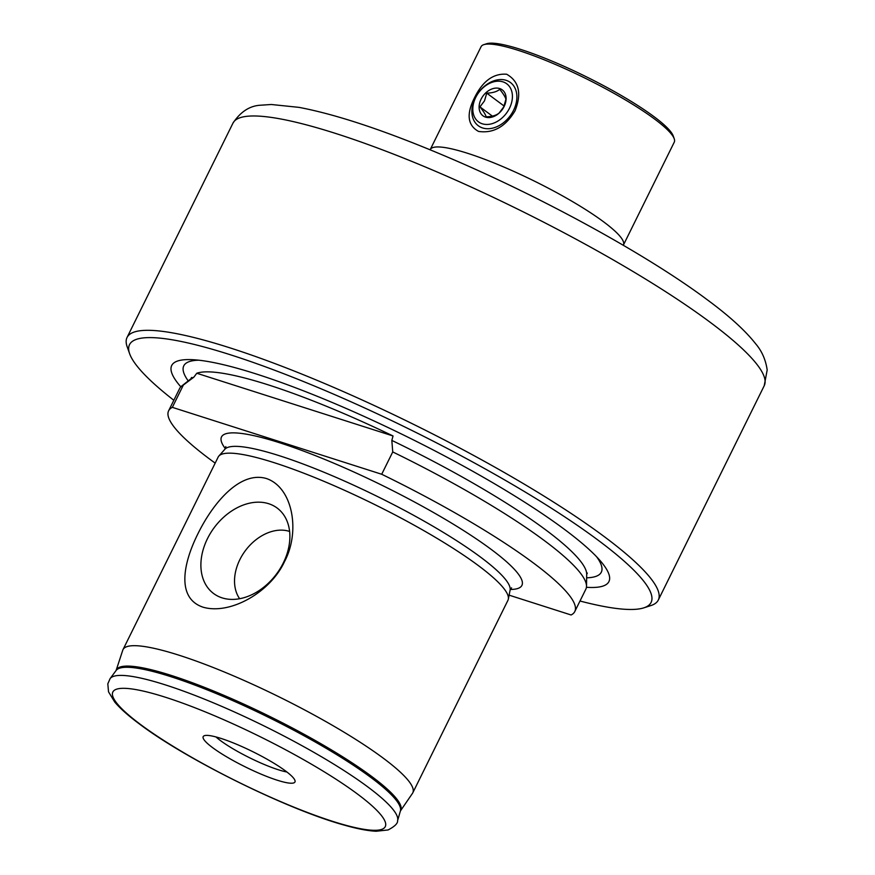 <?xml version="1.0" encoding="UTF-8"?>
<svg xmlns="http://www.w3.org/2000/svg" width="875" height="875" viewBox="0 0 875 875"><rect width="100%" height="100%" fill="white"/><g stroke="black" fill="none" stroke-linecap="round" stroke-linejoin="round"><path stroke-width="1.31" d="M509.108 595.164L571.091 614.972A226.537 37.527 -153.7 0 0 574.798 611.527L585.834 589.214A226.537 37.527 -153.7 0 0 586.513 586.272A226.537 37.527 -153.7 0 0 544.108 540.411A226.537 37.527 -153.7 0 0 392.744 451.938L391.825 440.409L393.039 435.969L196.787 373.253A220.675 36.564 26.3 0 1 393.039 435.969M196.787 373.253L193.878 377.147L183.367 385.033A226.537 37.527 -153.7 0 0 181.584 386.138A226.537 37.527 -153.7 0 0 179.659 388.467L168.623 410.791A226.537 37.527 -153.7 0 0 215.173 463.127M515.014 110.873C505.542 126.711 493.391 133.558 478.537 131.425C467.611 125.344 466.244 114.177 474.425 97.912C482.595 81.134 493.347 73.237 506.669 74.233C519.116 81.386 521.894 93.603 515.014 110.873M623.427 245.022L674.275 142.144A107.745 17.85 -153.7 0 0 674.231 138.786L673.247 135.986A105.591 17.489 -153.7 0 0 653.844 116.539A105.591 17.489 -153.7 0 0 559.464 64.302A105.591 17.489 -153.7 0 0 486.609 43.75L483.798 44.658A107.745 17.85 -153.7 0 0 481.097 46.67L430.248 149.548A107.745 17.85 26.3 0 1 499.352 165.134A107.745 17.85 26.3 0 1 603.586 221.812A107.745 17.85 26.3 0 1 623.427 245.022L623.306 245.273M674.231 138.786A107.745 17.85 -153.7 0 0 654.434 118.934A107.745 17.85 -153.7 0 0 558.13 65.636A107.745 17.85 -153.7 0 0 483.798 44.658M207.452 538.672A53.255 38.828 -53.4 0 0 221.889 597.8A53.255 38.828 -53.4 0 0 283.314 562.909A53.255 38.828 -53.4 0 0 283.609 514.73A53.255 38.828 -53.4 0 0 207.452 538.672M289.614 531.453A43.094 31.423 -53.4 0 0 239.838 559.672A43.094 31.423 -53.4 0 0 239.641 598.719M284.55 561.542C270.309 592.539 229.852 615.18 202.956 607.152C176.695 598.336 182.645 564.375 197.881 533.848C212.789 503.42 239.761 470.695 266.372 478.516C292.852 487.408 300.541 531.486 284.55 561.542M397.578 820.695L400.411 810.95L412.475 793.363A161.623 26.775 -153.7 0 0 412.792 792.816A161.623 26.775 -153.7 0 0 383.02 757.991A161.623 26.775 -153.7 0 0 226.669 672.973A161.623 26.775 -153.7 0 0 123.014 649.6A161.623 26.775 -153.7 0 0 122.773 650.18L116.102 670.48A158.594 26.272 -153.7 0 1 216.519 692.234A158.594 26.272 -153.7 0 1 371.481 776.3A158.594 26.272 -153.7 0 1 400.4 810.983A158.627 26.283 -153.7 0 0 370.913 777.503A158.627 26.283 -153.7 0 0 219.483 694.903A158.627 26.283 -153.7 0 0 116.134 670.447L110.097 678.617L107.822 683.802L108.522 691.83L114.778 702.1C120.258 708.586 128.494 715.892 139.486 724.019C186.594 759.741 288.455 809.977 344.827 825.267C357.481 828.866 367.927 830.856 376.163 831.25L388.117 829.948C394.734 826.448 397.895 823.364 397.578 820.695A160.409 26.578 -153.7 0 0 367.752 786.877A160.409 26.578 -153.7 0 0 214.616 703.347A160.409 26.578 -153.7 0 0 110.097 678.617M412.792 792.816L507.948 600.283A161.623 26.775 -153.7 0 0 508.331 599.123A161.623 26.775 -153.7 0 0 478.177 565.458A161.623 26.775 -153.7 0 0 324.975 481.764A161.623 26.775 -153.7 0 0 218.848 456.061A161.623 26.775 -153.7 0 0 218.17 457.067L123.014 649.6M586.425 587.289A243.852 40.403 -153.7 0 0 600.688 561.269A243.852 40.403 -153.7 0 0 564.003 529.036A243.852 40.403 -153.7 0 0 192.828 359.702A243.852 40.403 -153.7 0 0 180.83 386.827M579.994 601.016A290.916 48.202 -153.7 0 0 643.814 607.852A290.916 48.202 -153.7 0 0 597.527 539.755A290.916 48.202 -153.7 0 0 295.203 378.208A290.916 48.202 -153.7 0 0 129.631 353.73A290.916 48.202 -153.7 0 0 173.83 400.269M643.814 607.852L650.858 605.577A296.297 49.088 -153.7 0 0 658.295 600.053A296.297 49.088 -153.7 0 0 603.717 536.222A296.297 49.088 -153.7 0 0 317.067 380.341A296.297 49.088 -153.7 0 0 127.039 337.488A296.297 49.088 -153.7 0 0 127.159 346.752L129.631 353.73M215.994 736.958A45.795 7.591 -153.7 0 0 220.533 740.633A45.795 7.591 -153.7 0 0 286.912 772.013M212.614 747.655A51.177 8.477 -153.7 0 0 264.261 775.458A51.177 8.477 -153.7 0 0 295.105 781.134A51.177 8.477 -153.7 0 0 285.523 770.952A51.177 8.477 -153.7 0 0 238.175 744.942A51.177 8.477 -153.7 0 0 203.766 735.995A51.177 8.477 -153.7 0 0 212.614 747.655M574.798 611.527A226.537 37.527 -153.7 0 0 533.072 562.723A226.537 37.527 -153.7 0 0 381.708 474.261L172.342 407.356A226.537 37.527 -153.7 0 0 168.623 410.791M183.367 385.033L172.342 407.356M392.744 451.938L381.708 474.261M499.745 89.327C503.278 93.723 505.345 97.037 505.936 99.269L503.683 106.991L499.144 113.017C496.333 115.38 492.012 116.648 486.15 116.823C485.592 114.647 483.525 111.333 479.948 106.881L484.498 100.866L486.752 93.133C492.537 92.991 496.869 91.711 499.745 89.327M481.097 99.148A16.166 11.791 126.6 0 1 499.669 88.539A16.166 11.791 126.6 0 1 504.12 106.509A16.166 11.791 126.6 0 1 485.548 117.119A16.166 11.791 126.6 0 1 481.097 99.148M513.57 110.283A26.939 19.644 126.6 0 1 478.319 125.77A26.939 19.644 126.6 0 1 475.202 98.011A26.939 19.644 126.6 0 1 510.453 82.523A26.939 19.644 126.6 0 1 513.57 110.283M509.491 108.227A23.702 17.281 126.6 0 1 482.256 123.78A23.702 17.281 126.6 0 1 475.727 97.431A23.702 17.281 126.6 0 1 502.972 81.867A23.702 17.281 126.6 0 1 509.491 108.227M492.384 116.123L479.948 106.881M504.12 106.039L486.752 93.133M511.591 587.825L510.092 590.166A159.217 26.381 -153.7 0 0 480.386 556.992A159.217 26.381 -153.7 0 0 329.448 474.534A159.217 26.381 -153.7 0 0 224.908 449.214L225.848 446.6M587.333 573.07L586.698 574.361A221.419 36.684 -153.7 0 0 545.256 529.539A221.419 36.684 -153.7 0 0 391.825 440.409M193.878 377.147A221.419 36.684 -153.7 0 0 190.925 378.755L191.559 377.464M709.647 321.891A296.297 49.088 -153.7 0 0 422.997 166.009A296.297 49.088 -153.7 0 0 232.958 123.156C240.592 111.661 249.889 105.678 260.859 105.197L271.294 104.497L298.977 107.362C337.017 114.57 386.444 131.108 447.256 156.975C541.68 197.028 647.511 255.03 707.153 299.688C729.072 315.831 745.227 330.509 755.606 343.733C761.852 351.006 765.713 359.756 767.178 369.972L764.225 385.722A296.297 49.088 -153.7 0 0 709.647 321.891M357.284 793.888A151.922 25.167 -153.7 0 0 165.627 697.309A151.922 25.167 -153.7 0 0 140.853 724.73A151.922 25.167 -153.7 0 0 332.511 821.308A151.922 25.167 -153.7 0 0 357.284 793.888M510.3 589.455A167.541 27.759 -153.7 0 0 491.061 549.303A167.541 27.759 -153.7 0 0 306.359 452.145A167.541 27.759 -153.7 0 0 225.334 448.613M586.644 577.806A232.87 38.577 -153.7 0 0 596.663 556.839M198.8 360.205A232.87 38.577 -153.7 0 0 188.223 380.898M224.908 449.214L218.848 456.061M232.958 123.156L127.039 337.488M586.698 574.361L586.513 586.272M190.925 378.755L181.584 386.138M764.225 385.722L658.295 600.053M510.092 590.166L508.331 599.123"/></g></svg>
